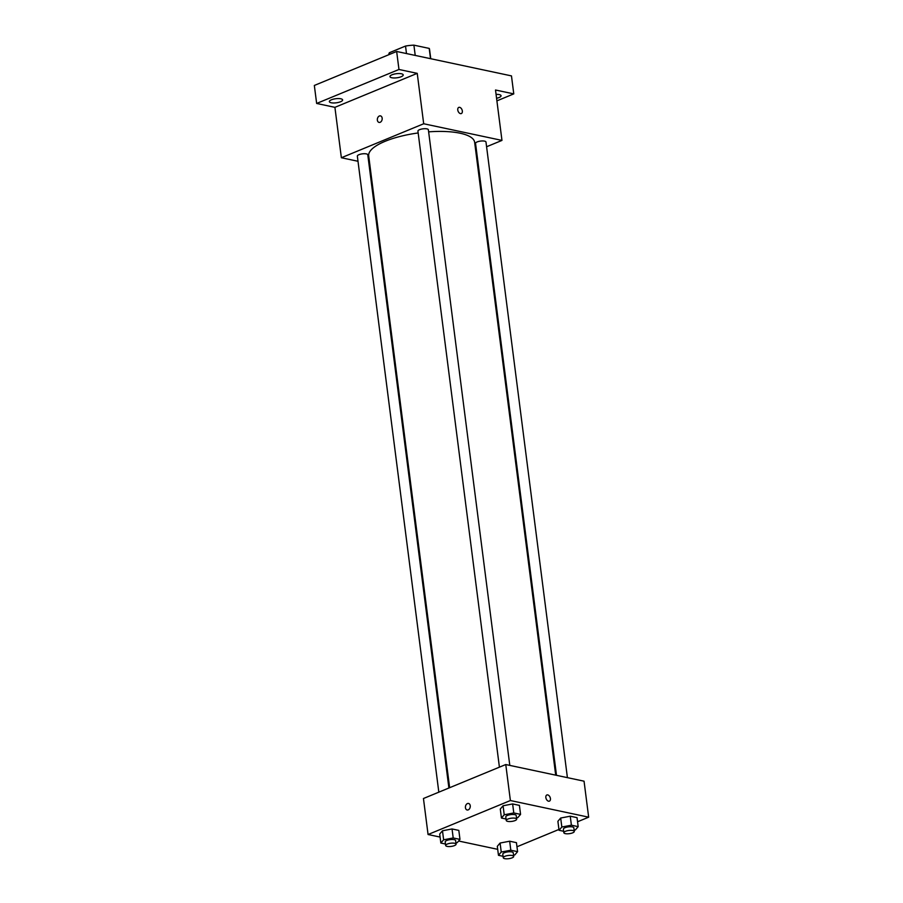 <?xml version="1.0" encoding="UTF-8"?>
<svg xmlns="http://www.w3.org/2000/svg" width="903" height="903" viewBox="0 0 903 903"><rect width="100%" height="100%" fill="white"/><g stroke="black" fill="none" stroke-linecap="round" stroke-linejoin="round"><path stroke-width="1.35" d="M389.633 54.372L389.419 52.701A20.487 6.31 172.7 0 0 388.888 54.485L388.911 54.665M389.419 52.701L405.526 46.053A20.487 6.31 172.7 0 1 413.901 45.15L429.218 48.412A20.487 6.31 172.7 0 1 429.535 49.27L430.754 58.729M430.528 58.672L429.218 48.412M415.222 55.422L413.901 45.15M406.485 53.559L405.526 46.053M358.006 161.276L341.368 157.743L334.911 107.344L316.648 103.45L314.334 85.458L396.654 51.471L511.47 75.897L513.773 93.889L496.898 100.865M316.648 103.45L398.968 69.475L396.654 51.471M398.968 69.475L417.231 73.357L423.688 123.756L501.966 140.405L495.51 90.007L513.773 93.889M458.78 107.401A3.341 2.099 -112.4 0 1 462.336 110.967A3.341 2.099 -112.4 0 1 461.331 113.564A3.341 2.099 -112.4 0 1 458.126 111.283A3.341 2.099 -112.4 0 1 458.78 107.401A3.341 2.099 -112.4 0 1 462.336 110.967A3.341 2.099 -112.4 0 1 461.331 113.564M496.063 94.375A6.682 2.054 -7.3 0 1 499.235 94.589A6.682 2.054 -7.3 0 1 501.052 95.729A6.682 2.054 -7.3 0 1 496.571 98.292M369.711 163.77L368.921 163.601M340.803 98.788A6.682 2.054 -7.3 0 1 342.621 99.928A6.682 2.054 -7.3 0 1 338.569 102.389A6.682 2.054 -7.3 0 1 331.187 102.761A6.682 2.054 -7.3 0 1 329.358 101.621A6.682 2.054 -7.3 0 1 333.41 99.161A6.682 2.054 -7.3 0 1 340.803 98.788M401.383 73.775A6.682 2.054 -7.3 0 1 403.212 74.915A6.682 2.054 -7.3 0 1 399.16 77.376A6.682 2.054 -7.3 0 1 391.767 77.748A6.682 2.054 -7.3 0 1 389.949 76.608A6.682 2.054 -7.3 0 1 393.99 74.148A6.682 2.054 -7.3 0 1 401.383 73.775M334.911 107.344L417.231 73.357M555.706 775.158L474.639 142.29A53.401 16.435 172.7 0 0 428.643 131.849M418.168 132.955A53.401 16.435 172.7 0 0 368.695 155.858L449.638 787.709M341.368 157.743L423.688 123.756M501.966 140.405L486.593 146.749M476.513 150.914L475.779 151.219M448.904 788.014L367.781 154.785A5.26 1.625 172.7 0 0 362.363 153.849A5.26 1.625 172.7 0 0 357.34 156.117L438.824 792.168M567.411 777.641L485.983 142.031A5.26 1.625 172.7 0 0 480.554 141.082A5.26 1.625 172.7 0 0 475.542 143.363L556.496 775.327M509.8 765.394L428.372 129.772A5.26 1.625 172.7 0 0 422.943 128.836A5.26 1.625 172.7 0 0 417.931 131.104L499.415 767.155M379.068 122.413A3.341 2.382 102 0 1 377.33 119.399A3.341 2.382 102 0 1 379.362 116.002A3.341 2.382 102 0 1 380.456 115.877A3.341 2.382 102 0 1 382.093 119.647A3.341 2.382 102 0 1 379.068 122.413A3.341 2.382 102 0 1 377.33 119.399A3.341 2.382 102 0 1 379.35 116.002A3.341 2.382 102 0 1 380.456 115.889M440.088 837.07L428.067 834.519L423.451 798.512L505.77 764.536L584.049 781.185L588.666 817.181L577.559 821.764M428.067 834.519L510.387 800.532L505.77 764.536M510.387 800.532L588.666 817.181M546.857 794.979A3.341 2.099 -112.4 0 1 550.424 798.545A3.341 2.099 -112.4 0 1 549.408 801.142A3.341 2.099 -112.4 0 1 546.202 798.862A3.341 2.099 -112.4 0 1 546.868 794.967A3.341 2.099 -112.4 0 1 550.424 798.545A3.341 2.099 -112.4 0 1 549.408 801.142M445.472 844.034L440.856 843.052L439.693 834.056L442.481 830.783L452.042 828.954L458.826 830.399L452.042 828.954L442.481 830.783L443.633 839.79L453.204 837.961L459.977 839.395L457.189 842.668L455.936 842.905M563.664 831.279L559.047 830.297L557.896 821.301L560.684 818.028L570.244 816.199L577.028 817.644L570.244 816.199L560.684 818.028L561.835 827.024L571.396 825.195L578.18 826.64L575.392 829.913L574.139 830.15M497.7 849.328L458.6 841.009M558.946 829.451L516.967 846.777M506.052 819.021L501.436 818.039L500.285 809.043L503.073 805.769L512.633 803.941L519.417 805.386L512.633 803.941L503.073 805.769L504.224 814.777L513.784 812.948L520.568 814.382L517.78 817.655L516.527 817.892M503.084 856.292L498.467 855.31L497.316 846.314L500.093 843.041L509.664 841.212L516.437 842.657L509.664 841.212L500.093 843.041L501.244 852.037L510.816 850.22L517.588 851.653L514.812 854.927L513.547 855.164M467.144 809.991A3.341 2.382 102 0 1 465.406 806.977A3.341 2.382 102 0 1 467.438 803.58A3.341 2.382 102 0 1 468.533 803.456A3.341 2.382 102 0 1 470.17 807.226A3.341 2.382 102 0 1 467.144 809.991A3.341 2.382 102 0 1 465.406 806.977A3.341 2.382 102 0 1 467.438 803.568A3.341 2.382 102 0 1 468.533 803.456M498.467 855.31L501.244 852.037M513.705 856.416L513.254 852.816A5.26 1.625 172.7 0 0 507.825 851.879A5.26 1.625 172.7 0 0 502.802 854.148L503.264 857.748A5.26 1.625 172.7 0 0 506.527 858.821A5.26 1.625 172.7 0 0 512.091 857.85A5.26 1.625 172.7 0 0 513.705 856.416A5.26 1.625 172.7 0 0 508.287 855.48A5.26 1.625 172.7 0 0 503.264 857.748M510.816 850.22L509.664 841.212M517.588 851.653L516.437 842.657M497.316 846.314L500.093 843.041M440.856 843.052L443.633 839.79M456.094 844.158L455.631 840.558A5.26 1.625 172.7 0 0 450.213 839.621A5.26 1.625 172.7 0 0 445.19 841.901L445.653 845.501A5.26 1.625 172.7 0 0 448.915 846.562A5.26 1.625 172.7 0 0 454.48 845.592A5.26 1.625 172.7 0 0 456.094 844.158A5.26 1.625 172.7 0 0 450.665 843.221A5.26 1.625 172.7 0 0 445.653 845.501M453.204 837.961L452.042 828.954M459.977 839.395L458.826 830.399M439.693 834.056L442.481 830.783M559.047 830.297L561.835 827.024M574.297 831.403L573.834 827.803A5.26 1.625 172.7 0 0 568.405 826.866A5.26 1.625 172.7 0 0 563.393 829.135L563.856 832.735A5.26 1.625 172.7 0 0 567.107 833.808A5.26 1.625 172.7 0 0 572.683 832.837A5.26 1.625 172.7 0 0 574.297 831.403A5.26 1.625 172.7 0 0 568.867 830.467A5.26 1.625 172.7 0 0 563.856 832.735M571.396 825.195L570.244 816.199M578.18 826.64L577.028 817.644M557.896 821.301L560.684 818.028M501.436 818.039L504.224 814.777M516.685 819.145L516.223 815.544A5.26 1.625 172.7 0 0 510.793 814.608A5.26 1.625 172.7 0 0 505.782 816.888L506.244 820.488A5.26 1.625 172.7 0 0 509.495 821.549A5.26 1.625 172.7 0 0 515.06 820.579A5.26 1.625 172.7 0 0 516.685 819.145A5.26 1.625 172.7 0 0 511.256 818.208A5.26 1.625 172.7 0 0 506.244 820.488M513.784 812.948L512.633 803.941M520.568 814.382L519.417 805.386M500.285 809.043L503.073 805.769"/></g></svg>
